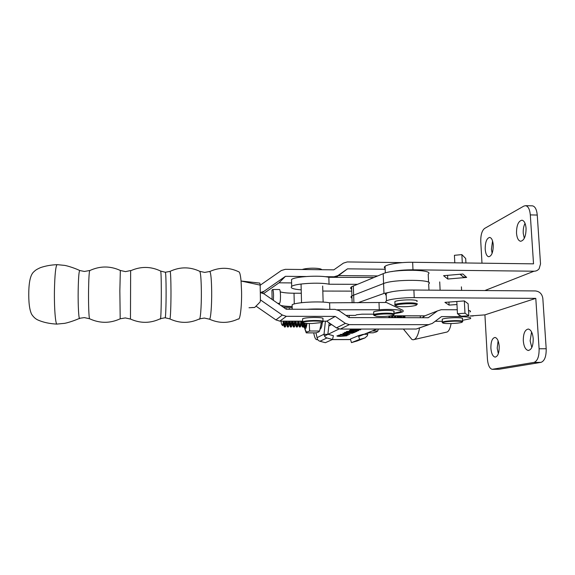 <?xml version="1.0" encoding="UTF-8"?>
<svg xmlns="http://www.w3.org/2000/svg" width="575" height="575" viewBox="0 0 575 575"><rect width="100%" height="100%" fill="white"/><g stroke="black" fill="none" stroke-linecap="round" stroke-linejoin="round"><path stroke-width="0.86" d="M306.568 323.38C306.223 325.694 305.763 327.046 305.181 327.434L303.816 325.752M306.978 323.409C306.568 326.665 305.986 328.555 305.224 329.087L303.514 326.665M309.3 323.502L309.594 331.085L306.935 331.962L306.252 332.882L316.02 332.875L318.751 331.955L319.592 331.013L321.332 322.712M322.302 322.438C321.892 326.248 321.224 328.462 320.297 329.087M309.774 330.467L309.637 331.02L319.592 331.013M306.252 332.882L305.045 329.475M303.284 325.637L302.853 322.446M303.499 324.357L303.269 322.863M304.218 323.107C304.47 325.45 304.836 326.765 305.332 327.038L305.555 327.038M402.363 262.624L347.271 261.941L343.426 263.12L333.838 269.848L285.301 269.323L281.326 270.53L260.166 285.236M457.247 309.76L441.176 309.709L437.46 310.924L428.246 317.731L349.118 317.601L339.02 310.629L335.053 309.372L286.199 309.213L264.011 293.854L260.303 292.567L263.968 291.317L285.459 276.323L279.012 282.814L291.611 282.922M263.594 293.581L279.012 282.814M285.459 276.323L306.116 276.518M325.141 276.697L334.046 276.783L337.92 275.59L347.501 268.841L338.538 275.569L377.617 275.942M336.044 277.322L338.538 275.569M347.501 268.841L385.185 269.258M459.073 314.784L459.166 316.631C468.323 316.76 472.046 317.45 470.343 318.694L462.501 320.34M459.166 316.631L441.514 316.602L432.314 323.423L428.569 324.652L349.356 324.631L345.388 323.38L335.275 316.401L326.737 321.188L323.006 321.188M442.319 321.296L435.189 321.288M428.878 324.645L416.293 329.022L340.235 329.065L336.433 327.872L326.737 321.188M302.673 321.166L279.831 321.145L275.935 319.923L256.012 306.144M335.275 316.401L286.357 316.315L282.296 315.028L260.432 299.898M422.309 317.716L424.86 315.84L437.46 310.924M469.976 311.973C471.04 311.363 470.544 310.852 468.496 310.421M397.684 306.489C404.275 307.014 410.227 306.683 415.524 305.498C417.285 304.887 416.933 304.391 414.46 304.01C409.084 303.162 395.586 304.29 395.42 305.577L397.684 306.489M395.449 305.526L394.637 304.858L395.003 304.542C396.951 303.248 409.846 302.357 415.042 303.169C417.213 303.499 417.86 303.923 416.961 304.455M394.917 302.428L394.881 301.573C396.829 300.251 409.716 299.338 414.906 300.179C417.083 300.517 417.723 300.955 416.832 301.494M368.043 332.666L367.368 335.778L365.003 337.906L359.583 339.423L358.477 335.678L350.398 339.006L351.469 342.621L357.348 340.903M358.477 335.678L363.4 334.305M359.583 339.423L351.469 342.621M364.047 334.298L367.662 334.298M376.438 316.293C382.67 316.724 388.118 316.437 392.79 315.416C394.256 314.906 393.825 314.496 391.503 314.18C386.443 313.483 374.311 314.424 374.21 315.502L376.438 316.293M374.282 315.409L373.491 314.841L373.779 314.59C375.389 313.497 387.104 312.735 392.021 313.411C394.098 313.684 394.759 314.051 394.012 314.496M373.7 312.527L373.678 311.858C375.288 310.737 386.989 309.961 391.913 310.658C393.983 310.938 394.651 311.312 393.897 311.772L393.983 313.842M54.453 289.534C54.093 307.496 55.488 325.105 57.069 324.113C49.709 323.768 43.319 322.395 37.914 320.009C35.506 318.909 33.422 317.005 31.654 314.288C29.483 309.903 28.534 302.22 28.8 291.245C29.073 281.06 30.698 274.62 33.673 271.932C35.535 270.308 35.456 269.934 40.538 267.598C45.849 265.83 51.347 264.859 57.011 264.687C55.674 266.448 54.819 274.735 54.453 289.534M90.002 270.451L84.424 271.457L79.86 270.545C78.998 270.566 78.437 277.258 78.171 290.627C77.927 306.389 78.868 321.281 79.839 318.248L84.266 317.616M160.72 271.091L165.399 272.262C165.816 273.527 166.053 279.888 166.11 291.345C166.146 305.145 165.629 318.701 165.133 317.759L169.769 318.881M209.307 271.68L209.897 271.457C219.657 267.131 229.274 267.246 238.754 271.81C239.71 271.874 240.479 274.936 241.062 281.01L259.835 283.101L260.166 285.114L241.062 281.01L241.572 291.64C241.845 306.547 240.041 320.9 238.266 318.938C228.728 323.445 219.132 323.531 209.487 319.19L209.228 319.075M249.025 307.754L254.689 307.467L258.707 303.428C259.397 302.134 260.655 303.593 260.382 297.275L260.166 285.114M254.689 307.467L251.735 307.553M524.299 238.309L523.236 233.278C523.049 229.454 523.645 226.133 525.025 223.308M516.508 233.148C516.537 225.371 518.355 221.052 521.949 220.189C524.227 220.692 525.6 223.388 526.067 228.275C526.017 236.153 524.199 240.487 520.619 241.277C518.327 240.738 516.954 238.028 516.508 233.148M492.121 253.309L491.417 249.219L492.559 240.968M485.199 249.119C485.214 242.082 486.716 238.179 489.699 237.417C491.661 237.892 492.84 240.422 493.249 245.015C493.213 252.13 491.711 256.04 488.743 256.752C486.766 256.242 485.58 253.697 485.199 249.119M531.81 347.53L530.136 340.838L531.566 331.947M523.3 340.853C523.25 333.558 524.932 329.619 528.346 329.037C531.005 329.741 532.63 332.925 533.212 338.61C533.241 345.985 531.559 349.938 528.159 350.463C525.471 349.708 523.854 346.502 523.3 340.853M498.331 353.704L497.202 348.17L498.101 340.803M490.885 348.198C490.842 341.564 492.236 337.985 495.068 337.446C497.332 338.093 498.712 341.047 499.208 346.308C499.237 353.014 497.842 356.608 495.018 357.097C492.732 356.407 491.352 353.445 490.885 348.198M391.302 315.768L424.853 315.848M470.192 315.955L484.919 314.877L535.792 298.368L414.23 297.642C402.802 297.527 389.239 299.158 386.443 300.912C385.43 301.501 385.437 302.04 386.472 302.536L403.075 310.356L403.104 311.628C401.659 312.383 398.619 313.023 393.976 313.569M468.783 315.783L464.988 313.231L457.456 313.749L461.366 316.243L468.783 315.783L468.136 303.758L464.327 300.919L444.921 302.364L449.089 305.102L456.974 304.527M484.919 314.877L487.42 359.03C487.967 365.082 489.541 368.518 492.157 369.323L533.981 362.415C537.517 361.064 539.221 356.514 539.098 348.773L535.792 298.368M386.177 295.176C385.149 294.652 385.135 294.084 386.148 293.458C388.937 291.604 402.478 289.893 413.885 290.03L535.303 290.936C539.594 291.41 542.103 293.904 542.829 298.403L546.192 348.745C546.315 356.471 544.582 361.014 540.996 362.365L533.981 362.415M532.112 205.836L532.443 205.843C535.102 206.403 536.705 209.472 537.251 215.05L540.522 263.939L539.134 268.733C537.826 270.365 536.116 271.192 534.01 271.213L412.987 269.819C405.095 269.79 398.015 270.372 391.755 271.58M385.113 268.36C384.078 267.727 384.064 267.037 385.07 266.297C387.83 264.083 401.285 262.078 412.649 262.279L533.528 263.846L530.308 214.892C529.769 209.307 528.195 206.238 525.579 205.67L523.875 206.08L484.61 228.433C481.936 230.625 480.657 234.995 480.765 241.55L481.987 263.178M492.71 369.308L499.064 369.258L540.996 362.365M404.735 315.797L405.303 315.797M466.663 277.423L447.774 279.026L443.591 275.684L462.897 274.009L466.663 277.423L463.148 276.87L460.043 274.261M440.048 288.657L440.012 287.982M473.275 315.963L470.192 316.006M499.064 369.258L492.638 369.323M487.557 289.484L485.94 290.562M457.456 313.749L456.816 301.48M464.988 313.231L464.327 300.919M448.938 302.062L449.089 305.102M447.587 275.339L447.774 279.026M465.937 262.969L465.692 258.506L461.862 254.603L454.415 255.307L454.811 262.825M461.862 254.603L462.307 262.926M368.007 332.824L373.146 332.817L376.395 331.904L377.761 330.977L372.169 330.977M377.761 330.977L378.278 329.044M352.324 330.891L349.32 330.467L358.721 330.647L352.317 330.747M345.446 332.436L346.876 332.796L344.461 332.429L348.105 332.084L353.014 332.594L355.213 332.062L353.452 332.832L345.417 332.364M347.163 334.19L346.186 334.19L348.112 333.773L346.624 333.996M337.043 335.807L340.026 335.34L337.942 335.836L340.918 336.267L345.927 335.793L345.223 335.419L345.97 335.333L346.883 335.793L340.644 336.361C337.812 336.339 336.591 336.159 336.986 335.836L337.043 335.807M376.905 329.044L358.714 336.483M313.727 332.875C314.46 337.058 315.423 339.315 316.609 339.652L317.58 339.365M324.494 336.023L339.092 328.965M348.206 335.11L338.783 335.124L342.865 335.024L344.102 334.47L340.422 334.377L349.916 334.37L345.072 334.47L343.836 335.024L348.198 335.017M343.289 333.522L352.497 333.241L342.815 333.292M347.415 331.344L348.817 331.926L346.387 331.552L350.074 331.2L355.012 331.717L357.24 331.186L355.443 331.962L347.35 331.488M350.225 329.928L351.303 329.432L352.324 329.432L351.426 329.842L358.117 329.389L360.726 329.77L350.225 329.928M351.986 298.209C350.657 297.483 350.628 296.693 351.907 295.845L383.59 283.533C394.04 279.004 435.527 279.421 428.67 283.935L428.964 290.138M329.008 325.888L331.595 324.537M329.173 323.373L329.899 323.373L329.173 323.373M388.635 317.666L389.153 316.085M349.507 315.445L348.946 317.479M392.79 291.575L383.978 293.444L357.772 302.809M346.876 335.599L345.647 335.886M338.122 336.088L336.943 335.865M343.828 334.923L343.081 334.923M344.849 334.377L343.836 335.024M347.667 333.773L347.156 333.996M345.402 332.551L344.482 332.422M354.746 332.062L353.452 332.832M353.445 332.63L353.05 332.573M347.343 331.682L346.402 331.545M356.773 331.186L355.443 331.962M355.436 331.761L355.041 331.703M357.657 330.675L358.678 330.668M353.704 330.79L352.662 330.726M356.313 330.409L353.718 330.69L357.679 330.661L356.306 330.302M351.864 329.432L351.426 329.842M360.662 329.597L359.627 329.813M354.983 329.583L353.927 329.82M351.426 329.755L350.642 329.734M352.137 302.809L351.907 295.845L383.59 283.533C394.04 279.004 435.527 279.421 428.67 283.935M428.598 282.354L428.21 274.146C435.038 269.337 393.623 268.834 383.202 273.664L351.598 286.767C350.326 287.673 350.355 288.513 351.684 289.297M301.207 289.872C293.135 289.203 289.958 288.039 291.697 286.386C294.874 283.547 319.88 282.066 329.051 284.23L328.842 277.294C319.678 275.022 294.702 276.546 291.532 279.522L291.575 281.247M329.051 284.23L357.147 284.316M373.851 277.488L328.842 277.294M329.806 309.357L329.604 302.802C320.419 300.941 295.32 302.292 292.129 304.779L292.165 306.216M326.104 309.343C320.419 308.883 314.036 308.861 306.964 309.285M301.142 287.363L301.127 286.652M345.934 315.402L355.501 315.387L356.543 314.784L362.006 314.173L373.764 314.158M393.961 313.26L400.667 311.715C404.275 310.011 391.589 308.797 379.277 309.752L337.396 309.788M355.501 315.387L346.013 315.452M386.357 302.479L329.604 302.802M379.277 309.752L379.011 302.809M301.293 293.228L294.019 293.214C287.73 293.178 283.144 292.725 280.262 291.87M351.742 291.123L322.819 291.058M279.472 289.512L279.558 289.512C280.068 289.908 280.384 291.856 280.492 295.37C280.521 299.632 280.241 302.292 279.644 303.327L277.696 303.327M278.904 304.168L279.644 303.327M273.398 300.351L273.556 295.356C273.448 291.848 273.154 289.893 272.672 289.498L271.932 290.238L271.961 291.353M283.281 307.194L292.193 307.517M292.172 306.54C287.004 306.432 283.188 306.058 280.708 305.418M403.973 315.797L404.168 317.688M404.707 317.688L404.512 315.797M285.66 321.152L284.553 327.017C284.079 326.686 283.777 324.983 283.647 321.892M284.553 327.017L285.114 327.017C285.559 327.082 285.883 325.709 286.084 322.906L286.149 321.152M285.689 308.868L286.882 309.221M288.614 321.152L287.55 327.017C287.018 326.636 286.702 324.681 286.609 321.152M287.55 327.017L288.118 327.017C288.578 327.082 288.909 325.709 289.11 322.913L289.182 321.152M287.45 309.221L286.623 308.674M288.398 309.221L289.218 308.682L289.893 309.228M291.64 321.159L290.555 327.017C290.008 326.636 289.678 324.681 289.577 321.152M290.555 327.017L291.115 327.017C291.582 327.082 291.928 325.716 292.136 322.913L292.208 321.159M290.454 309.228L289.62 308.682M291.388 309.235L292.05 308.696L291.762 309.235M294.666 321.159L293.545 327.017C292.984 326.636 292.653 324.681 292.538 321.159M293.545 327.017L294.105 327.017C294.587 327.082 294.939 325.716 295.155 322.92L295.234 321.159M297.685 321.166L297.613 322.92C297.419 325.393 297.11 326.758 296.686 326.995L296.535 327.017C295.967 326.636 295.622 324.688 295.507 321.159M296.535 327.017L297.095 327.017C297.591 327.082 297.951 325.716 298.173 322.92L298.252 321.166M300.703 321.166L300.624 322.92C300.43 325.414 300.107 326.772 299.668 327.002L299.525 327.017C298.935 326.636 298.583 324.688 298.461 321.166M299.525 327.017L300.085 327.017C300.588 327.082 300.955 325.716 301.192 322.92L301.271 321.166M389.476 316.042L389.634 317.666M390.181 317.666L390.015 315.97M392.358 315.768L392.545 317.673M393.092 317.673L392.905 315.768M395.262 315.776L395.456 317.673M396.003 317.673L395.808 315.776M398.173 315.783L398.36 317.68M398.906 317.68L398.712 315.783M401.07 315.79L401.264 317.688M401.81 317.688L401.616 315.79M284.194 321.152L284.884 326.758M287.162 321.152L287.888 326.772M290.131 321.159L290.885 326.787M293.099 321.159L293.882 326.801M296.06 321.159L296.873 326.808M299.014 321.166L299.863 326.823M303.636 322.978C303.428 325.457 303.097 326.794 302.651 327.002L302.507 327.017C301.911 326.636 301.544 324.688 301.415 321.166M301.968 321.166C302.069 324.135 302.357 326.025 302.845 326.83M302.507 327.017L303.068 327.017C303.571 327.089 303.945 325.781 304.189 323.1M305.49 327.017L305.49 327.017C305.023 326.78 304.685 325.493 304.47 323.15M305.03 323.229L305.735 326.701M330.496 323.783L330.244 325.242M330.869 324.918L331.006 324.127M331.157 324.767L331.049 324.163M389.225 316.07L389.074 317.666M391.395 317.666L391.575 315.768M392.114 315.768L391.927 317.666M394.242 317.673L394.428 315.776M394.96 315.776L394.773 317.673M397.088 317.68L397.268 315.783M397.807 315.783L397.62 317.68M281.06 321.145C281.304 323.617 281.678 324.933 282.188 325.083C282.648 325.048 283.015 323.962 283.281 321.827L283.353 321.152M283.683 321.152L282.807 325.716L282.454 325.357M451.073 323.553L450.606 325.953C449.535 330 448.09 332.084 446.272 332.199L414.323 339.494M420.289 315.891L420.332 317.716M419.534 328.088L419.11 330.215C417.608 336.483 415.596 339.667 413.073 339.775L411.872 339.43L409.141 336.088M404.886 315.848L404.98 317.688M402.766 317.688L402.953 315.797M400.646 315.79L400.459 317.68M403.485 315.797L403.298 317.688M399.927 317.68L400.114 315.79M399.258 317.68L399.352 315.783M285.531 322.611L285.466 321.152M283.935 321.152L283.475 324.573L284.711 326.974M286.961 321.152L286.479 324.58L285.868 325.141M289.98 321.159L289.477 324.588L288.894 325.098M292.998 321.159L292.467 324.595L291.92 325.062M296.01 321.159L295.464 324.602L294.939 325.026M299.022 321.166L298.447 324.609L297.958 324.983M302.026 321.166L300.969 324.94M304.872 323.207L303.981 324.904M450.196 323.574C455.335 323.445 459.137 323.064 461.603 322.431C463.572 321.583 461.301 321.166 454.796 321.166C447.961 321.382 443.886 321.899 442.563 322.719C442.592 323.33 445.136 323.617 450.196 323.574M442.082 322.287L442.563 322.719L442.362 322.072C444.439 321.303 448.615 320.828 454.882 320.649C460.942 320.627 463.507 321.001 462.58 321.763M442.247 319.757L442.218 319.154C444.295 318.363 448.464 317.882 454.732 317.702C460.791 317.68 463.357 318.061 462.422 318.845L462.552 321.173M328.339 334.348L333.407 335.714L332.537 339.48L326.952 337.978C325.213 337.396 324.235 336.188 324.012 334.348L325.414 321.188M315.948 332.875L317.113 337.755C317.328 339.53 318.27 340.695 319.952 341.248L325.342 342.7L332.537 339.48M329.202 322.884L327.865 334.19M327.966 334.348L324.012 334.348M312.153 323.509L322.036 322.532C324.012 321.562 321.202 321.058 313.591 321.03C307.46 321.209 303.887 321.677 302.881 322.438C303.09 323.179 306.18 323.538 312.153 323.509M302.874 322.453L302.687 321.756C304.391 321.066 308.035 320.649 313.612 320.505C320.742 320.505 323.883 320.951 323.028 321.856M302.227 269.502C304.419 268.733 307.747 268.295 312.196 268.187C317.86 268.187 321.073 268.697 321.835 269.718M302.623 319.391L302.608 318.751C304.319 318.04 307.956 317.616 313.526 317.465C320.656 317.472 323.797 317.939 322.942 318.866L323.013 321.231M263.968 291.317L262.373 292.998M334.046 276.783L333.349 277.315M337.92 275.59L335.613 277.322M428.569 324.652L416.293 329.022M349.356 324.631L340.235 329.065M345.388 323.38L336.433 327.872M286.357 316.315L279.831 321.145M282.296 315.028L275.935 319.923M365.003 337.906L356.701 341.155M120.29 270.451C110.148 265.801 99.935 265.858 89.65 270.624C89.082 272.996 88.715 279.666 88.55 290.648C88.377 304.254 88.902 318.004 89.592 318.766L89.743 318.838M130.662 270.537L125.479 271.616L120.34 270.473L119.852 290.821L120.197 318.794L125.3 317.932L130.475 319.053M130.64 270.768L130.468 319.046C140.523 323.531 150.485 323.416 160.346 318.723C160.806 321.389 161.345 306.633 161.316 291.123C161.266 278.005 161.029 271.314 160.612 271.048C150.758 266.333 140.767 266.239 130.64 270.768M170.983 291.18C171.034 304.951 170.48 318.737 169.905 318.938C179.68 323.466 189.448 323.495 199.187 319.024C200.323 321.317 201.523 306.655 201.365 291.353C201.171 278.458 200.574 271.752 199.568 271.235C189.858 266.728 180.068 266.75 170.193 271.299C170.66 273.333 170.919 279.96 170.983 291.18M169.905 271.407L165.399 272.262M199.82 271.35L204.722 272.413L209.897 271.457C210.903 273.312 211.499 279.967 211.679 291.417C211.844 305.397 210.709 319.312 209.487 319.19L204.341 318.047L199.726 318.823M539.098 348.773L546.192 348.745M413.885 290.03L414.23 297.642M537.251 215.05L530.308 214.892M412.987 269.819L412.649 262.279M484.826 290.555L534.01 271.213M317.156 339.573L317.695 339.566M332.408 339.537L350.542 339.494M383.202 273.664L383.978 293.444M353.33 285.876L353.912 302.809M294.278 303.952L294.019 293.214M272.119 299.467L271.932 290.238M319.952 341.248L326.952 337.978M317.077 337.64L324.041 334.197M304.858 329.152L306.576 332.221M305.332 327.038L304.879 327.498M395.003 304.542L394.881 301.573M395.42 305.577L394.637 304.858M373.779 314.59L373.678 311.858M374.21 315.502L373.491 314.841M79.429 318.406C73.348 321.152 65.32 323.495 63.674 323.43L57.184 324.056M120.082 318.852C109.969 323.481 99.806 323.452 89.592 318.766L84.388 317.616M160.576 318.636L165.118 317.745M79.702 270.48C73.643 267.612 65.377 265.226 63.71 265.305L57.133 264.637M259.835 283.101L254.718 282.605M385.07 266.297L385.336 272.938M403.053 310.349L403.104 311.628M386.148 293.458L386.443 300.912M405.109 315.855L424.781 315.898M525.579 205.67L532.443 205.843M495.018 357.097L495.427 357.089M528.159 350.463L528.691 350.463M460.201 274.246L463.148 276.87M439.717 281.915L440.127 290.224M461.409 286.846L461.596 290.382M316.904 339.652L317.752 339.652M332.221 339.617L350.57 339.581M351.907 295.845L351.598 286.767M292.229 309.235L292.129 304.779M291.697 286.386L291.532 279.522M279.558 289.512L272.672 289.498M286.213 308.667L286.781 308.674M289.218 308.682L289.778 308.682M282.188 325.083L282.807 325.716M403.377 329.029L411.872 339.43M287.716 326.981L286.479 324.58M289.067 308.682L288.779 309.221M290.706 326.988L289.477 324.588M293.696 326.995L292.467 324.595M296.686 326.995L295.464 324.602M299.668 327.002L298.447 324.609M302.651 327.002L301.429 324.616M305.598 326.967L304.412 324.623M301.063 284.021L301.53 302.694M322.676 286.048L323.136 302.105M442.362 322.072L442.218 319.154M302.687 321.756L302.608 318.751M302.881 322.438L302.407 321.986"/></g></svg>
